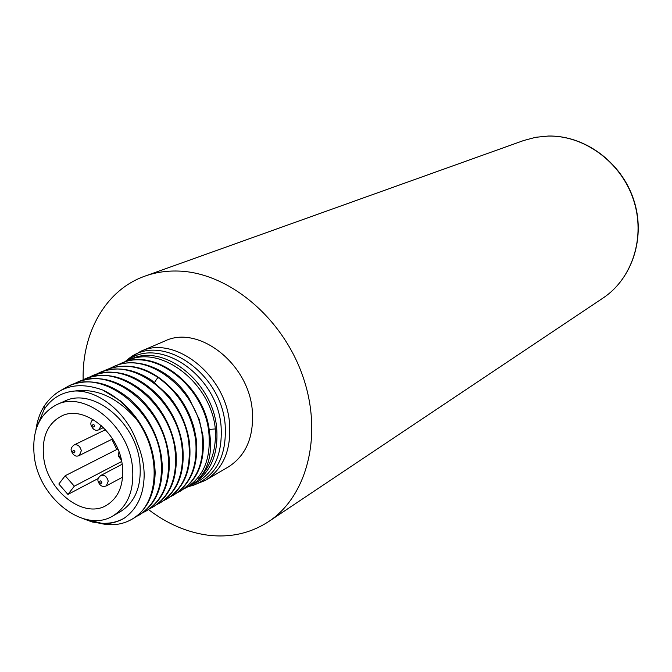 <?xml version="1.0" encoding="UTF-8"?>
<svg xmlns="http://www.w3.org/2000/svg" width="672" height="672" viewBox="0 0 672 672"><rect width="100%" height="100%" fill="white"/><g stroke="black" fill="none" stroke-linecap="round" stroke-linejoin="round"><path stroke-width="1.01" d="M148.487 509.561C166.984 523.673 186.614 532.19 207.362 535.114C229.874 537.978 250.295 533.476 268.64 521.581C307.667 495.986 323.4 433.7 302.383 375.052C281.61 316.352 227.48 272.21 178.013 271.051C166.37 270.715 155.366 272.404 145.009 276.1C105.916 289.817 82.001 332.254 83.135 379.756M228.312 466.973C246.053 455.599 254.05 436.85 252.311 410.726C248.951 363.745 198.433 324.45 164.875 341.015L140.515 351.431C174.434 334.648 225.901 375.018 229.522 423.041C231.412 449.736 223.381 468.838 205.439 480.346L228.312 466.973M124.32 362.132L127.386 360.671C160.7 344.123 211.05 382.939 215.326 428.929C216.46 449.963 210.823 466.696 198.433 479.119C208.9 467.838 212.587 452.155 209.488 432.071C205.145 385.837 154.552 346.752 121.145 363.359L120.8 363.51M117.348 365.148L120.448 363.661C153.863 347.046 204.481 386.156 208.832 432.424C211.126 458.195 203.776 476.507 186.799 487.368L183.775 488.956M103.118 371.28L106.302 369.751C122.674 363.208 139.885 365.753 157.92 377.387C178.903 392.683 191.461 413.406 195.594 439.555C197.98 465.629 190.638 484.134 173.561 495.062L170.453 496.684M110.284 368.197L113.425 366.685C146.941 350.011 197.82 389.424 202.255 435.968C204.599 461.891 197.249 480.295 180.222 491.19L177.156 492.794M209.118 429.467L215.326 428.929M173.561 495.062L174.233 494.668C191.302 483.748 198.643 465.251 196.266 439.194L194.342 429.089C191.226 417.018 185.85 405.913 178.206 395.8C155.946 369.491 132.216 360.713 107.016 369.44L106.663 369.6M166.858 498.952L167.496 498.582C184.607 487.628 191.948 469.039 189.521 442.823L188.63 437.354C185.447 421.764 178.634 407.744 168.21 395.27L151.628 380.276C133.51 368.558 116.239 365.98 99.817 372.548L99.456 372.708M180.558 490.997L180.886 490.804C197.904 479.917 205.254 461.521 202.919 435.607L199.156 419.219L188.874 397.975C170.738 369.474 137.399 355.698 114.131 366.383L113.778 366.534M95.869 374.413L99.086 372.859C132.812 356.068 184.229 396.077 188.84 443.192C191.276 469.426 183.935 488.023 166.816 498.985L163.657 500.623M81.068 380.797L84.378 379.201C118.306 362.284 170.26 402.914 175.064 450.61C177.593 477.162 170.26 495.953 153.048 506.982L149.806 508.662M88.511 377.588L91.778 376.009C125.605 359.15 177.29 399.479 182.003 446.872C184.481 473.264 177.139 491.963 159.978 502.95L156.778 504.613M84.336 518.986L101.422 523.228C109.704 523.757 117.281 522.085 124.152 518.213C137.063 509.124 143.741 494.936 144.169 475.633C144.144 464.814 141.876 454.112 137.374 443.528C127.772 414.095 99.868 390.281 74.945 390.995C96.734 388.189 117.146 397.496 136.189 418.916C162.422 453.961 159.079 505.033 131.695 519.38C122.338 524.656 111.93 526.016 100.464 523.446M61.648 389.962L69.258 385.711C103.396 368.668 155.904 409.945 160.902 458.237C163.54 485.117 156.206 504.101 138.911 515.189L135.576 516.919M73.517 384.056L76.868 382.435C110.897 365.45 163.136 406.409 168.034 454.398C170.612 481.11 163.279 500.002 146.026 511.056L142.741 512.761M74.945 390.995C61.765 392.137 51.5 398.303 44.134 409.475L37.372 425.729M112.82 515.97L120.246 511.753C135.307 502.27 141.851 486.024 139.868 463.008C136.13 421.932 92.492 386.862 64.554 401.184L56.759 404.636C39.186 413.935 31.685 431.147 34.272 456.271C38.732 498.212 84.311 533.728 112.82 515.97C127.932 506.453 134.467 490.115 132.451 466.956C128.629 425.62 84.764 390.272 56.759 404.636M138.911 515.189L139.625 514.777C154.946 505.21 162.506 488.855 162.296 465.713L161.624 457.85C158.004 434.532 147.378 414.918 129.746 399.008C109.309 382.46 89.401 377.916 70.031 385.384L69.644 385.552M35.918 429.92C37.111 421 39.841 413.078 44.125 406.165C57.809 386.266 77.347 380.89 102.74 390.037L120.33 400.84C142.439 420.218 154.048 444.091 155.156 472.441C154.661 494.382 147.084 509.888 132.418 518.96L131.695 519.38M124.152 518.213C117.474 522.186 110.04 523.967 101.85 523.547L92.308 522.018L82.732 518.532M159.978 502.95L160.667 502.555C177.82 491.568 185.161 472.878 182.692 446.502L182.473 444.956C179.466 426.35 171.469 409.895 158.491 395.59C136.828 374.136 114.836 367.508 92.518 375.69L92.148 375.85M153.745 506.57C170.478 495.928 177.895 477.767 175.988 452.096L175.762 450.232C172.721 429.618 163.775 411.684 148.915 396.421C127.613 376.79 106.352 370.944 85.117 378.882L84.748 379.042M146.026 511.056L146.731 510.644C162.725 500.581 170.226 483.378 169.252 459.035L168.739 454.02C165.413 432.037 155.627 413.238 139.364 397.606C118.474 379.571 97.894 374.405 77.624 382.108L77.246 382.276M102.74 390.037C115.643 395.976 126.79 405.602 136.189 418.916M122.371 465.864C119.263 432.659 83.941 404.309 61.446 416.086C47.561 423.57 41.63 437.304 43.655 457.288C47.183 490.879 83.597 519.338 106.42 505.378C118.717 497.767 124.043 484.588 122.371 465.864M116.819 449.484L111.88 439.295M58.834 484.016L67.922 494.432L74.306 486.2L65.167 475.751L58.834 484.016M98.414 478.388L67.922 494.432M121.674 461.479L74.306 486.2M117.835 448.972L65.167 475.751M145.009 276.1L523.681 140.515L535.668 137.306L548.159 136.072C584.27 135.24 620.936 162.011 633.36 199.408C645.952 236.771 632.461 278.603 603.019 298.057C632.68 278.418 646.086 236.519 633.553 199.307C621.18 162.053 584.682 135.274 548.394 136.038M191.184 485.587L189.378 485.873M126.487 361.066L127.814 359.764M124.748 361.914L128.999 358.445C161.137 332.128 221.348 372.364 225.17 424.906C226.909 456.17 216.166 476.339 192.948 485.428L187.925 486.713M189.706 485.68C212.369 476.7 222.827 456.918 221.088 426.317C217.308 374.842 158.424 335.286 126.848 360.906M190.798 485.05L193.57 483.437C210.857 472.399 218.56 453.986 216.678 428.198C213.083 381.906 163.506 342.905 130.964 359.125L127.386 360.671M154.543 382.368L157.92 377.387M79.33 455.473L81.337 450.694C80.069 446.09 77.666 444.175 74.138 444.931C71.375 447.107 70.493 449.198 71.492 451.198C73.366 455.658 75.978 457.086 79.33 455.473L112.61 438.934M74.936 451.735C73.987 449.946 73.248 449.87 72.744 451.508C73.702 453.289 74.432 453.373 74.936 451.735M106.319 485.898L108.234 481.228C106.915 476.515 104.446 474.592 100.808 475.457C98.137 477.733 97.297 479.816 98.305 481.706C99.893 485.873 102.564 487.276 106.319 485.898L122.623 477.145M101.842 482.311C100.884 480.514 100.136 480.43 99.607 482.051C100.573 483.848 101.321 483.932 101.842 482.311M103.488 427.552L99.011 429.71L101.178 425.401M94.676 425.821C93.702 424.007 92.954 423.94 92.425 425.611C93.391 427.426 94.147 427.493 94.676 425.821M120.137 455.381L119.767 456.456L120.842 457.884M523.681 140.515L535.727 137.29L548.268 136.046M268.64 521.581L603.019 298.057M126.764 360.94L128.999 358.445L140.515 351.431M189.63 485.73L192.948 485.428L205.439 480.346M128.016 360.394L130.964 359.125M193.57 483.437L186.799 487.368M99.817 372.548L99.086 372.859M92.518 375.69L91.778 376.009M85.117 378.882L84.378 379.201M77.624 382.108L76.868 382.435M70.031 385.384L69.258 385.711M101.422 523.228L101.85 523.547M44.134 409.475L44.125 406.165M105.546 429.694L74.138 444.931M122.153 464.251L100.808 475.457M93.064 419.446C91.048 421.26 90.401 423.217 91.115 425.317C92.954 429.761 95.584 431.231 99.011 429.71M118.944 451.802L118.398 456.112L121.397 460.169M107.016 369.44L106.327 369.743M121.145 363.359L120.448 363.661M180.886 490.804L180.222 491.19M114.131 366.383L113.425 366.685"/></g></svg>
